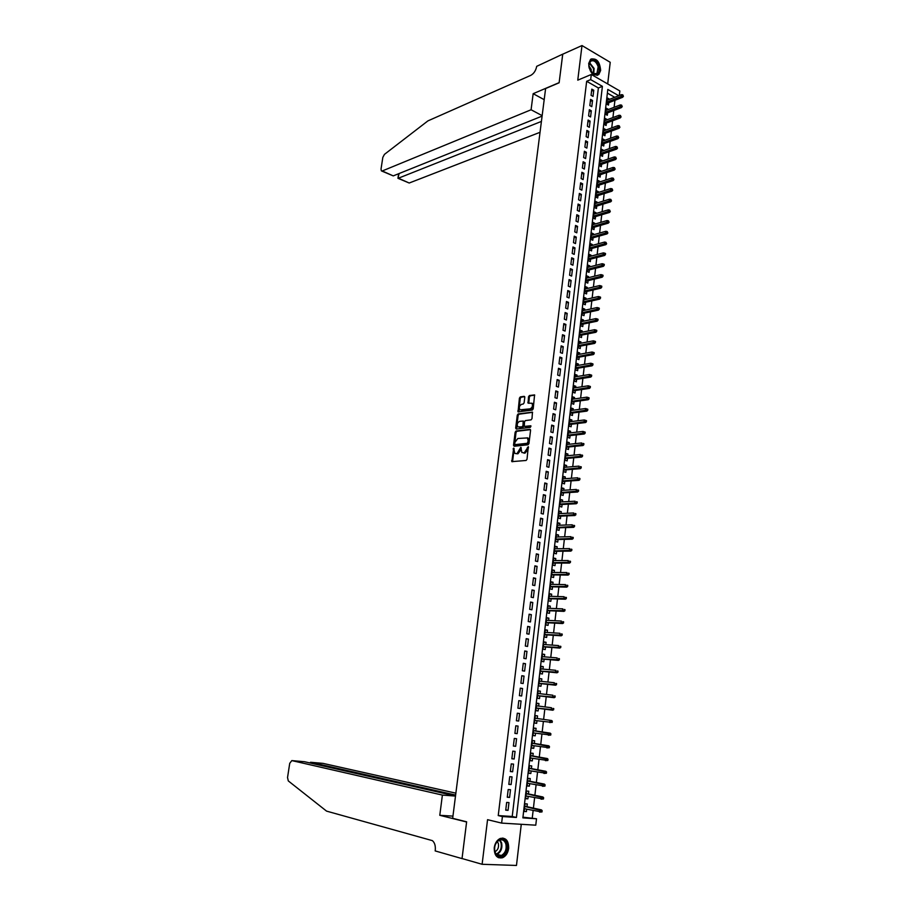<?xml version="1.0" encoding="UTF-8"?>
<svg xmlns="http://www.w3.org/2000/svg" width="911" height="911" viewBox="0 0 911 911"><rect width="100%" height="100%" fill="white"/><g stroke="black" fill="none" stroke-linecap="round" stroke-linejoin="round"><path stroke-width="1.37" d="M513.69 448.098L511.834 461.649L526.102 460.465L527.014 459.269L528.312 446.663L524.269 452.813L521.878 452.539L520.819 447.335L517.084 453.53L515.933 453.644L514.738 453.268L513.69 448.098M514.134 448.633L512.563 461.729M528.494 447.096L528.061 449.225L527.207 448.964M521.263 447.87L520.841 449.977L519.987 449.715M588.7 63.485C589.588 72.664 592.959 76.342 598.789 74.543L600.645 70.466C599.757 61.299 596.375 57.632 590.522 59.443L588.7 63.485M494.24 847.731C494.195 855.429 496.985 858.754 502.599 857.718C505.912 856.135 507.939 853.026 508.668 848.38C508.702 840.682 505.89 837.368 500.23 838.462C496.973 840.044 494.98 843.142 494.24 847.731M524.793 397.298L524.167 396.331L520.318 396.911L519.418 398.118L518.04 411.886L532.286 410.075L533.208 408.857L534.575 394.918L529.428 395.522L528.528 396.74L528.073 403.163L531.899 403.266C533.049 405.646 532.445 407.513 530.088 408.857L519.919 409.825C518.78 407.468 519.372 405.611 521.696 404.268L523.199 404.051L524.11 402.844L524.793 397.298M586.661 81.284L498.237 815.573L512.221 816.484L598.379 87.968L586.661 81.284L590.681 79.61L591.296 74.474L619.844 90.952L619.321 95.484M522.948 817.19L536.511 818.773L535.77 825.184L501.631 823.1L487.556 819.684L482.113 864.288L462.036 858.538L466.637 821.813L452.665 818.317L545.609 88.526L559.126 82.787L562.702 54.204L581.992 45.55L577.768 80.157L591.296 74.474M501.631 823.1L502.416 816.552L516.423 817.463L602.399 86.34L590.681 79.61M498.237 815.573L502.416 816.552M516.047 431.017L515.148 432.213L513.519 445.24L514.146 446.265L528.027 444.773L528.949 443.566L530.566 430.356L529.929 429.332L516.047 431.017L516.901 431.279L516.002 432.474L514.476 446.231M532.605 412.341L519.042 414.198L518.143 415.393L516.514 428.352L515.672 428.079L517.289 415.12L518.188 413.913L532.457 412.136L532.001 418.639L531.09 419.857L525.419 420.586L524.508 421.793L524.292 426.405L530.589 425.79M515.672 428.079L516.286 429.081L530.396 427.35L530.862 425.87M607.694 83.949L610.222 62.301L581.992 45.55M482.113 864.288L516.469 865.45L521.274 824.296M609.14 99.481L607.056 99.846M609.197 99.003L607.284 97.921L606.567 104.013L608.48 105.095L608.764 102.692M607.956 109.673L605.872 109.98M608.013 109.161L606.1 108.09L605.382 114.205L607.307 115.276L607.58 112.873M606.772 119.899L604.688 120.161M606.828 119.352L604.904 118.293L604.187 124.431L606.111 125.49L606.396 123.076M605.576 130.159L605.644 129.578L603.503 130.375M605.644 129.578L603.708 128.531L602.991 134.691L604.927 135.739L605.211 133.325M604.38 140.453L604.448 139.85L602.308 140.613M604.448 139.85L602.513 138.802L601.795 144.986L603.731 146.022L604.016 143.608M603.173 150.782L603.253 150.144L601.112 150.896M603.253 150.144L601.317 149.119L600.588 155.326L602.535 156.339L602.809 153.925M601.977 161.156L602.046 160.484L599.905 161.213M602.046 160.484L600.11 159.471L599.381 165.688L601.328 166.702L601.613 164.276M600.759 171.564L600.85 170.858L598.698 171.575M600.85 170.858L598.903 169.856L598.174 176.096L600.121 177.098L600.406 174.673M599.552 182.006L599.632 181.266L597.491 181.961M599.632 181.266L597.684 180.276L596.956 186.539L598.914 187.529L599.187 185.092M598.333 192.483L598.425 191.709L596.272 192.392M598.425 191.709L596.466 190.729L595.737 197.027L597.696 197.994L597.98 195.558M597.115 203.005L597.206 202.196L595.054 202.857M597.206 202.196L595.247 201.229L594.507 207.549L596.477 208.505L596.751 206.068M595.885 213.561L595.988 212.719L593.824 213.356M595.988 212.719L594.018 211.762L593.277 218.093L595.247 219.039L595.532 216.602M594.655 224.152L594.758 223.275L592.605 223.901M594.758 223.275L592.788 222.33L592.048 228.695L594.018 229.629L594.302 227.181M593.414 234.776L593.528 233.865L591.364 234.48M593.528 233.865L591.546 232.943L590.806 239.32L592.788 240.242L593.072 237.794M592.184 245.446L592.287 244.501L590.134 245.093M592.287 244.501L590.305 243.59L589.565 249.99L591.546 250.901L591.831 248.452M590.932 256.162L591.045 255.171L588.893 255.752M591.045 255.171L589.064 254.271L588.312 260.705L590.305 261.594L590.59 259.145M589.69 266.9L589.804 265.887L587.641 266.433M589.804 265.887L587.811 264.999L587.06 271.444L589.053 272.332L589.337 269.872M588.438 277.684L588.552 276.637L586.399 277.172M588.552 276.637L586.559 275.76L585.807 282.239L587.8 283.105L588.096 280.645M587.174 288.514L587.299 287.421L585.135 287.933M587.299 287.421L585.295 286.555L584.543 293.057L586.547 293.911L586.832 291.452M585.91 299.377L586.046 298.25L583.883 298.74M586.046 298.25L584.031 297.396L583.279 303.921L585.283 304.764L585.579 302.293M584.646 310.275L584.782 309.114L582.619 309.592M584.782 309.114L582.767 308.282L582.004 314.83L584.019 315.65L584.315 313.179M583.382 321.219L583.518 320.023L581.343 320.478M583.518 320.023L581.491 319.203L580.728 325.774L582.755 326.582L583.04 324.111M582.106 332.208L582.243 330.966L580.079 331.399M582.243 330.966L580.216 330.158L579.453 336.751L581.48 337.548L581.765 335.077M580.819 343.231L580.967 341.955L578.792 342.365M580.967 341.955L578.94 341.158L578.166 347.774L580.205 348.56L580.489 346.078M579.533 354.288L579.692 352.978L577.517 353.377M579.692 352.978L577.654 352.193L576.879 358.843L578.918 359.606L579.202 357.123M578.246 365.391L578.405 364.047L576.23 364.423M578.405 364.047L576.356 363.273L575.581 369.946L577.631 370.697L577.916 368.215M576.948 376.539L577.107 375.15L574.932 375.503M577.107 375.15L575.069 374.398L574.283 381.083L576.333 381.834L576.629 379.34M575.65 387.722L575.82 386.298L573.634 386.628M575.82 386.298L573.759 385.558L572.985 392.277L575.035 393.005L575.331 390.5M574.351 398.95L574.522 397.481L572.336 397.8M574.522 397.481L572.461 396.763L571.675 403.493L573.736 404.211L574.021 401.717M573.042 410.212L573.213 408.709L571.026 409.005M573.213 408.709L571.151 408.003L570.354 414.767L572.427 415.473L572.723 412.968M571.721 421.531L571.903 419.982L569.717 420.256M571.903 419.982L569.83 419.288L569.045 426.075L571.117 426.769L571.402 424.253M570.4 432.873L570.593 431.29L568.407 431.541M570.593 431.29L568.51 430.607L567.724 437.428L569.796 438.1L570.092 435.583M569.079 444.272L569.273 442.644L567.086 442.883M569.273 442.644L567.189 441.983L566.391 448.827L568.475 449.476L568.771 446.959M567.758 455.705L567.952 454.042L565.754 454.247M567.952 454.042L565.856 453.393L565.059 460.26L567.154 460.898L567.439 458.381M566.414 467.184L566.619 465.487L564.433 465.669M566.619 465.487L564.524 464.849L563.727 471.739L565.822 472.365L566.107 469.837M565.082 478.708L565.287 476.965L563.089 477.125M565.287 476.965L563.18 476.339L562.383 483.263L564.478 483.866L564.774 481.338M563.738 490.277L563.943 488.49L561.757 488.626M563.943 488.49L561.836 487.875L561.028 494.821L563.135 495.425L563.431 492.885M562.394 501.881L562.599 500.048L560.413 500.173M562.599 500.048L560.493 499.456L559.684 506.436L561.791 507.017L562.087 504.478M561.039 513.531L561.256 511.663L559.058 511.766M561.256 511.663L559.138 511.082L558.318 518.086L560.436 518.655L560.732 516.116M559.673 525.226L559.901 523.313L557.703 523.392M559.901 523.313L557.771 522.755L556.963 529.781L559.081 530.327L559.377 527.788M558.318 536.966L558.534 535.019L556.336 535.064M558.534 535.019L556.416 534.472L555.585 541.521L557.726 542.056L558.022 539.506M556.94 548.752L557.179 546.759L554.981 546.782M557.179 546.759L555.038 546.224L554.218 553.307L556.359 553.82L556.655 551.269M555.573 560.584L555.801 558.545L553.603 558.545M555.801 558.545L553.672 558.033L552.84 565.127L554.981 565.629L555.277 563.078M554.195 572.45L554.435 570.377L552.225 570.354M554.435 570.377L552.282 569.876L551.451 577.005L553.603 577.494L553.899 574.932M552.806 584.372L553.057 582.243L550.848 582.209M553.057 582.243L550.904 581.765L550.062 588.916L552.225 589.394L552.521 586.832M551.417 596.329L551.667 594.166L549.458 594.109M551.667 594.166L549.504 593.699L548.673 600.884L550.836 601.34L551.132 598.778M550.016 608.343L550.278 606.134L548.069 606.043M550.278 606.134L548.115 605.678L547.272 612.898L549.435 613.331L549.743 610.757M548.616 620.402L548.877 618.148L546.68 618.034M548.877 618.148L546.714 617.715L545.871 624.946L548.046 625.367L548.342 622.794M547.215 632.496L547.477 630.196L545.268 630.07M547.477 630.196L545.302 629.786L544.459 637.051L546.634 637.461L546.942 634.876M545.803 644.646L546.076 642.301L543.867 642.141M546.076 642.301L543.89 641.902L543.047 649.201L545.233 649.589L545.53 647.004M544.391 656.842L544.664 654.451L542.455 654.269M544.664 654.451L542.478 654.075L541.624 661.386L543.81 661.762L544.118 659.177M542.967 669.084L543.252 666.647L541.032 666.442M543.252 666.647L541.054 666.283L540.2 673.628L542.398 673.992L542.694 671.396M541.533 681.371L541.829 678.889L539.608 678.661M541.829 678.889L539.619 678.547L538.765 685.926L540.975 686.256L541.271 683.66M540.098 693.715L540.394 691.176L538.185 690.925M540.394 691.176L538.185 690.845L537.331 698.259L539.54 698.578L539.836 695.981M538.663 706.093L538.959 703.52L536.75 703.235M538.959 703.52L536.75 703.201L535.884 710.637L538.105 710.944L538.401 708.337M536.659 723.357L534.438 723.038L536.659 723.357L536.955 720.772M537.217 718.517L537.524 715.898L535.304 715.602L534.438 723.072M535.509 733.253L535.212 735.815L532.992 735.473M535.77 730.964L536.078 728.333L533.857 728.06L532.981 735.553L535.212 735.815M534.051 745.802L533.755 748.33L531.534 747.954M534.324 743.456L534.632 740.814L532.4 740.552L531.523 748.079L533.755 748.33M532.593 758.385L532.297 760.89L530.077 760.491M532.867 756.005L533.174 753.351L530.931 753.101L530.054 760.651L532.297 760.89M531.124 771.013L530.84 773.496L528.608 773.075M531.398 768.599L531.717 765.923L529.462 765.695L528.585 773.28L530.84 773.496M529.644 783.699L529.359 786.147L527.139 785.703M529.929 781.239L530.248 778.552L527.993 778.347L527.105 785.954L529.359 786.147M528.164 796.442L527.89 798.856L525.658 798.378M528.46 793.937L528.779 791.226L526.512 791.044L525.624 798.685L527.89 798.856M506.653 802.42L505.73 810.175L508.053 810.346L508.976 802.591L506.653 802.42M508.19 789.518L507.268 797.25L509.591 797.432L510.502 789.712L508.19 789.518M509.727 776.673L508.805 784.382L511.117 784.576L512.028 776.889L509.727 776.673M511.253 763.885L510.331 771.549L512.642 771.776L513.553 764.113L511.253 763.885M512.768 751.142L511.857 758.783L514.157 759.022L515.068 751.393L512.768 751.142M514.294 738.445L513.383 746.052L515.672 746.314L516.571 738.719L514.294 738.445M515.797 725.805L514.897 733.378L517.175 733.662L518.074 726.09L515.797 725.805M517.3 713.211L516.4 720.76L518.678 721.057L519.577 713.507L517.3 713.211M518.803 700.661L517.904 708.189L520.17 708.496L521.069 700.98L518.803 700.661L521.069 700.98M520.295 688.169L519.395 695.662L521.661 695.993L522.55 688.511L520.295 688.169M521.775 675.723L520.887 683.182L523.142 683.535L524.03 676.076L521.775 675.723M523.256 663.322L522.367 670.758L524.622 671.122L525.499 663.698L523.256 663.322M524.736 650.966L523.848 658.38L526.091 658.755L526.968 651.365L524.736 650.966M526.205 638.668L525.317 646.047L527.56 646.446L528.437 639.078L526.205 638.668M527.663 626.415L526.786 633.76L529.018 634.181L529.895 626.836L527.663 626.415M529.12 614.208L528.243 621.53L530.475 621.962L531.341 614.652L529.12 614.208M530.566 602.046L529.701 609.334L531.922 609.789L532.787 602.501L530.566 602.046M532.013 589.929L531.147 597.195L533.368 597.662L534.222 590.408L532.013 589.929M533.459 577.859L532.593 585.101L534.803 585.579L535.657 578.36L533.459 577.859M534.894 565.845L534.028 573.053L536.237 573.543L537.091 566.346L534.894 565.845M536.328 553.865L535.463 561.039L537.661 561.563L538.515 554.389L536.328 553.865M537.752 541.931L536.898 549.082L539.084 549.618L539.927 542.478L537.752 541.931M539.164 530.054L538.31 537.171L540.496 537.729L541.339 530.612L539.164 530.054M540.576 518.211L539.733 525.305L541.908 525.875L542.751 518.78L540.576 518.211M541.988 506.414L541.145 513.485L543.309 514.066L544.152 507.006L541.988 506.414M543.389 494.662L542.546 501.71L544.71 502.303L545.552 495.277L543.389 494.662M544.789 482.955L543.947 489.981L546.11 490.585L546.942 483.582L544.789 482.955M546.179 471.294L545.347 478.286L547.5 478.913L548.331 471.932L546.179 471.294M547.568 459.679L546.737 466.648L548.877 467.286L549.709 460.328L547.568 459.679M548.946 448.11L548.115 455.044L550.255 455.705L551.087 448.77L548.946 448.11M550.324 436.574L549.504 443.486L551.633 444.169L552.453 437.257L550.324 436.574M551.69 425.095L550.87 431.973L553 432.668L553.82 425.79L551.69 425.095M553.057 413.651L552.248 420.506L554.366 421.212L555.175 414.357L553.057 413.651M554.423 402.241L553.603 409.085L555.721 409.802L556.53 402.969L554.423 402.241M555.778 390.887L554.97 397.697L557.076 398.426L557.885 391.628L555.778 390.887M557.133 379.568L556.325 386.355L558.42 387.095L559.229 380.32L557.133 379.568M558.477 368.295L557.669 375.047L559.764 375.81L560.572 369.057L558.477 368.295M559.821 357.055L559.012 363.796L561.108 364.571L561.905 357.841L559.821 357.055M561.153 345.873L560.356 352.58L562.44 353.366L563.237 346.67L561.153 345.873M562.486 334.713L561.688 341.397L563.761 342.206L564.558 335.533L562.486 334.713M563.807 323.61L563.021 330.272L565.093 331.092L565.879 324.43L563.807 323.61M565.127 312.541L564.342 319.18L566.403 320.012L567.2 313.384L565.127 312.541M566.448 301.507L565.663 308.123L567.724 308.966L568.51 302.361L566.448 301.507M567.758 290.518L566.972 297.111L569.033 297.965L569.819 291.395L567.758 290.518M569.068 279.575L568.282 286.134L570.332 287.011L571.117 280.451L569.068 279.575M570.366 268.665L569.591 275.202L571.63 276.09L572.415 269.565L570.366 268.665M571.664 257.802L570.89 264.315L572.928 265.215L573.702 258.701L571.664 257.802M572.962 246.972L572.188 253.463L574.215 254.374L574.989 247.894L572.962 246.972M574.249 236.177L573.475 242.645L575.501 243.579L576.276 237.111L574.249 236.177M575.536 225.427L574.761 231.872L576.788 232.817L577.551 226.383L575.536 225.427M576.811 214.723L576.037 221.145L578.064 222.09L578.827 215.679L576.811 214.723M578.086 204.041L577.323 210.441L579.328 211.409L580.091 205.021L578.086 204.041M579.35 193.417L578.587 199.782L580.603 200.762L581.355 194.396L579.35 193.417M580.614 182.815L579.863 189.169L581.867 190.16L582.619 183.817L580.614 182.815M581.878 172.259L581.127 178.59L583.12 179.592L583.871 173.272L581.878 172.259M583.131 161.737L582.38 168.045L584.372 169.059L585.124 162.762L583.131 161.737M584.384 151.26L583.632 157.535L585.625 158.571L586.365 152.296L584.384 151.26M585.636 140.806L584.885 147.07L586.866 148.117L587.606 141.854L585.636 140.806M586.878 130.398L586.126 136.639L588.107 137.698L588.848 131.457L586.878 130.398M588.107 120.036L587.367 126.253L589.337 127.312L590.077 121.106L588.107 120.036M589.349 109.696L588.608 115.891L590.579 116.972L591.307 110.778L589.349 109.696M590.579 99.401L589.838 105.574L591.797 106.667L592.537 100.495L590.579 99.401M593.027 96.395L593.756 90.246L591.797 89.141L591.068 95.291L593.027 96.395M532.286 817.805L533.117 810.665M533.413 808.114L534.598 797.808M534.882 795.292L536.067 784.997M536.351 782.515L537.536 772.232M537.82 769.795L539.005 759.523M539.278 757.121L540.462 746.861M540.735 744.503L541.92 734.243M542.182 731.932L543.366 721.683M543.628 719.405L544.801 709.179M545.063 706.925L546.236 696.744M546.498 694.467L547.659 684.355M547.921 682.054L549.082 672.022M549.344 669.699L550.495 659.723M550.768 657.378L551.907 647.482M552.18 645.113L553.307 635.286M553.581 632.894L554.708 623.135M554.993 620.721L556.109 611.03M556.382 608.605L557.486 598.971M557.771 596.523L558.876 586.969M559.16 584.486L560.254 575M560.538 572.507L561.631 563.078M561.916 560.561L562.998 551.201M563.283 548.673L564.353 539.369M564.649 536.818L565.708 527.594M566.004 525.021L567.063 515.854M567.359 513.257L568.407 504.147M568.715 501.54L569.751 492.498M570.058 489.867L571.095 480.894M571.402 478.241L572.427 469.324M572.734 466.648L573.748 457.8M574.055 455.113L575.069 446.322M575.388 443.611L576.39 434.889M576.709 432.156L577.699 423.49M578.018 420.745L579.009 412.136M579.328 409.381L580.307 400.829M580.626 398.05L581.605 389.555M581.935 386.765L582.903 378.338M583.222 375.514L584.19 367.144M584.52 364.309L585.477 356.007M585.807 353.149L586.752 344.893M587.083 342.035L588.028 333.836M588.358 330.955L589.292 322.813M589.633 319.909L590.556 311.835M590.897 308.909L591.82 300.892M592.161 297.954L593.072 289.983M593.414 287.033L594.325 279.119M594.667 276.158L595.578 268.301M595.919 265.317L596.819 257.517M597.16 254.511L598.049 246.767M598.402 243.749L599.29 236.063M599.632 233.022L600.52 225.393M600.861 222.341L601.738 214.757M602.091 211.694L602.957 204.166M603.31 201.092L604.175 193.61M604.528 190.524L605.382 183.1M605.747 179.991L606.589 172.623M606.954 169.492L607.796 162.181M608.161 159.038L608.992 151.773M609.357 148.618L610.188 141.399M610.552 138.233L611.372 131.07M611.748 127.882L612.568 120.776M612.932 117.576L613.741 110.516M614.116 107.304L614.925 100.29M614.709 97.295L607.386 93.116M526.979 806.679L527.298 803.957L525.032 803.787L524.132 811.462L526.41 811.621L526.683 809.23M618.74 95.712L607.808 89.437L522.868 817.884L536.511 818.773M512.221 816.484L516.423 817.463M598.379 87.968L602.399 86.34M526.41 811.621L524.178 811.109M508.053 810.346L505.764 809.822M509.591 797.432L507.302 796.943M511.117 784.576L508.839 784.109M512.642 771.776L510.365 771.332M514.157 759.022L511.88 758.601M515.672 746.314L513.394 745.927M517.175 733.662L514.909 733.298M518.678 721.057L516.4 720.726M522.55 688.511L520.283 688.249M524.03 676.076L521.764 675.848M525.499 663.698L523.233 663.493M526.968 651.365L524.702 651.183M528.437 639.078L526.171 638.918M529.895 626.836L527.628 626.711M531.341 614.652L529.075 614.538M532.787 602.501L530.532 602.422M534.222 590.408L531.967 590.351M535.657 578.36L533.402 578.326M537.091 566.346L534.837 566.346M538.515 554.389L536.26 554.412M539.927 542.478L537.672 542.523M541.339 530.612L539.096 530.669M542.751 518.78L540.496 518.871M544.152 507.006L541.908 507.12M545.552 495.277L543.298 495.413M546.942 483.582L544.698 483.741M548.331 471.932L546.076 472.114M549.709 460.328L547.465 460.545M551.087 448.77L548.843 448.998M552.453 437.257L550.21 437.508M553.82 425.79L551.576 426.063M555.175 414.357L552.943 414.653M556.53 402.969L554.298 403.288M557.885 391.628L555.653 391.969M559.229 380.32L556.997 380.684M560.572 369.057L558.341 369.445M561.905 357.841L559.673 358.251M563.237 346.67L561.005 347.091M564.558 335.533L562.338 335.977M565.879 324.43L563.658 324.897M567.2 313.384L564.968 313.862M568.51 302.361L566.289 302.873M569.819 291.395L567.599 291.919M571.117 280.451L568.897 281.009M572.415 269.565L570.195 270.134M573.702 258.701L571.493 259.293M574.989 247.894L572.78 248.498M576.276 237.111L574.055 237.748M577.551 226.383L575.342 227.021M578.827 215.679L576.617 216.351M580.091 205.021L577.881 205.704M581.355 194.396L579.145 195.102M582.619 183.817L580.409 184.534M583.871 173.272L581.673 174.012M585.124 162.762L582.926 163.524M586.365 152.296L584.167 153.071M587.606 141.854L585.409 142.663M588.848 131.457L586.65 132.277M590.077 121.106L587.88 121.937M591.307 110.778L589.11 111.632M592.537 100.495L590.339 101.372M593.756 90.246L591.558 91.134M520.841 449.977L517.938 453.792L515.933 453.644M528.061 449.225L525.123 453.074L523.962 453.188M530.464 429.639L516.901 431.279M514.738 443.908L515.17 444.625L527.355 443.293L528.198 440.833L527.401 437.918L517.824 438.487L514.943 442.302L514.738 443.908M515.774 444.807L515.17 444.625M527.23 437.792L528.255 438.191L529.063 441.095L528.221 443.566L516.025 444.887M525.545 426.792L531.011 426.12M519.6 421.349C517.266 422.681 516.674 424.549 517.847 426.929L522.071 426.849L522.971 425.642L523.187 421.053L519.6 421.349M524.041 421.326L523.187 421.053L524.28 422.214L523.825 425.915L522.914 427.122L519.714 427.521M516.514 428.352L516.617 429.047M531.842 403.22L532.741 403.55C533.892 405.93 533.299 407.798 530.931 409.141L521.809 410.417M534.723 395.135L530.282 395.818L529.371 397.025L528.767 403.243M524.713 396.661L521.16 397.196L520.261 398.403L518.735 411.954M541.999 811.929L542.147 810.631L541.236 810.574L541.088 811.872L541.999 811.929L539.54 812.111L539.813 809.777L541.453 809.89L524.747 806.189M541.236 810.574L524.725 806.429M541.088 811.872L524.451 808.729M541.453 809.89L542.147 810.631M506.732 843.791C509.875 853.379 497.497 862.091 494.878 852.013C491.746 842.276 504.216 833.759 506.732 843.791M494.912 851.591C496.176 855.11 498.306 856.42 501.323 855.509C505.286 853.151 506.812 849.314 505.878 843.996C504.614 840.443 502.462 839.145 499.422 840.09C495.493 842.447 493.99 846.285 494.912 851.591L495.106 851.66C497.93 849.997 499 847.287 498.351 843.518L497.304 841.57M498.34 857.672L501.927 857.479C506.858 854.564 508.748 849.804 507.598 843.187L502.872 838.029M598.926 66.492C599.7 72.914 597.798 75.408 593.232 74.007L589.166 68.029L588.836 66.002C590.875 57.917 594.245 58.076 598.926 66.492M591.433 72.459L592.902 73.666L596.956 73.472L598.174 66.719C596.193 61.436 593.573 59.659 590.328 61.39L588.813 65.398M591.285 72.288L591.171 69.35L588.825 65.638M597.081 75.442L598.14 74.759C599.962 72.869 600.463 70.079 599.643 66.378C597.696 60.718 594.826 58.281 591.023 59.044M455.864 793.162L323.018 763.372L310.549 762.268L310.423 763.065M455.625 795.064L310.549 762.268L309.934 762.951M439.785 815.299L442.393 795.087L291.816 760.594L289.721 763.338L287.534 777.561L288.297 780.921L326.559 811.12L432.383 840.637C434.695 842.618 435.652 845.818 435.264 850.225L435.173 850.92L462.025 858.606L466.603 821.995L439.785 815.299L452.938 816.131M442.393 795.087L455.489 796.077M455.5 795.998L304.559 761.733L291.816 760.594M542.159 115.651L531.079 109.764L382.256 170.972L393.245 175.891L542.091 116.118M562.747 54.182L559.138 82.639L533.163 93.685L531.079 109.764M382.256 170.972L381.367 170.869L381.026 169.07L382.825 157.387L384.442 154.38L427.931 120.878L530.771 75.362C533.88 73.597 535.85 70.591 536.693 66.332L562.702 54.159M544.186 99.663L533.163 93.685M541.419 121.425L398.414 178.203L409.198 183.02L398.039 178.328M540.041 132.3L409.198 183.02M397.948 178.283L399.12 173.534M381.789 171.052L393.245 175.891M543.468 798.993L543.616 797.694L542.705 797.626L542.557 798.924L543.468 798.993L541.02 799.175L541.282 796.84L542.922 796.977L526.228 793.47M542.705 797.626L526.205 793.675M542.557 798.924L525.943 795.963M542.922 796.977L543.616 797.694M544.937 786.102L545.085 784.815L544.174 784.735L544.038 786.022L544.937 786.102L542.489 786.284L542.751 783.961L544.391 784.109L527.708 780.807M544.174 784.735L527.685 780.978M544.038 786.022L527.423 783.255M544.391 784.109L545.085 784.815M546.395 773.257L546.543 771.981L545.643 771.89L545.495 773.177L546.395 773.257L543.958 773.439L544.22 771.139L545.848 771.298L529.177 768.189M545.643 771.89L529.166 768.326M545.495 773.177L528.892 770.604M545.848 771.298L546.543 771.981M547.853 760.469L548.001 759.193L547.101 759.102L546.953 760.378L547.853 760.469L545.416 760.651L545.678 758.362L547.295 758.533L530.646 755.618M547.101 759.102L530.635 755.72M546.953 760.378L530.361 757.986M547.295 758.533L548.001 759.193M549.299 747.737L549.447 746.462L548.547 746.36L548.411 747.635L549.299 747.737L546.873 747.92L547.135 745.631L548.752 745.813L532.104 743.091M548.547 746.36L532.092 743.171M548.411 747.635L531.83 745.426M548.752 745.813L549.447 746.462M550.745 735.052L550.893 733.776L549.993 733.674L549.857 734.938L550.745 735.052L548.32 735.234L548.581 732.956L550.187 733.15L533.55 730.622M549.993 733.674L533.55 730.668M549.857 734.938L533.288 732.911M550.187 733.15L550.893 733.776M551.622 720.533L535.008 718.198L551.622 720.533L552.328 721.148L551.44 721.034L551.292 722.298L552.18 722.412L552.328 721.148M552.18 722.412L534.734 720.453M551.292 722.298L549.766 722.594L550.016 720.328L551.44 721.034M553.615 709.817L553.763 708.564L552.875 708.439L552.726 709.692L553.615 709.817L551.201 709.999L551.462 707.745L536.442 705.809M552.875 708.439L553.763 708.564M552.726 709.692L536.192 708.041M552.806 710.227L536.18 708.052M555.038 697.279L555.186 696.027L554.298 695.902L554.161 697.154L555.038 697.279L552.635 697.462L552.886 695.218L537.889 693.453M554.298 695.902L555.186 696.027M554.161 697.154L537.627 695.674M554.23 697.701L537.627 695.708M556.462 684.787L556.61 683.546L555.721 683.409L555.585 684.651L556.462 684.787L554.059 684.981L554.309 682.738L539.323 681.143M555.721 683.409L556.61 683.546M555.585 684.651L539.061 683.352M555.653 685.22L539.05 683.421M557.885 672.352L558.022 671.111L557.145 670.963L556.997 672.204L557.885 672.352L555.471 672.534L555.733 670.302L540.747 668.879M557.145 670.963L558.022 671.111M556.997 672.204L540.496 671.077M557.065 672.796L540.485 671.179M559.286 659.951L559.434 658.721L558.557 658.562L558.409 659.803L559.286 659.951L556.894 660.145L557.145 657.913L542.17 656.66M558.557 658.562L559.434 658.721M558.409 659.803L541.92 658.858M558.477 660.418L541.897 658.983M560.698 647.607L560.834 646.377L559.958 646.218L559.821 647.448L560.698 647.607L558.295 647.801L558.557 645.58L543.594 644.487M559.958 646.218L560.834 646.377M559.821 647.448L543.332 646.673M559.878 648.085L543.32 646.833M562.098 635.309L562.235 634.09L561.358 633.919L561.222 635.149L562.098 635.309L559.707 635.502L559.958 633.293L545.006 632.359M561.358 633.919L562.235 634.09M561.222 635.149L544.755 634.546M561.278 635.798L544.732 634.739M563.488 623.067L563.624 621.837L562.759 621.666L562.611 622.896L563.488 623.067L561.096 623.249L561.358 621.051L546.406 620.289M562.759 621.666L563.624 621.837M562.611 622.896L546.156 622.452M562.668 623.557L546.133 622.68M564.877 610.86L565.014 609.641L564.148 609.459L564.011 610.677L564.877 610.86L562.497 611.053L562.747 608.855L547.818 608.252M564.148 609.459L565.014 609.641M564.011 610.677L547.557 610.416M564.057 611.372L547.534 610.666M566.255 598.709L566.391 597.491L565.526 597.309L565.389 598.516L566.255 598.709L563.886 598.891L564.137 596.716L549.208 596.272M565.526 597.309L566.391 597.491M565.389 598.516L548.957 598.425M565.446 599.233L548.923 598.698M567.633 586.593L567.769 585.386L566.915 585.192L566.767 586.399L567.633 586.593L565.264 586.786L565.515 584.611L550.597 584.327M566.915 585.192L567.769 585.386M566.767 586.399L550.346 586.479M566.824 587.128L550.312 586.786M569.011 574.534L569.147 573.326L568.282 573.133L568.145 574.34L569.011 574.534L566.642 574.727L566.893 572.563L551.986 572.438M568.282 573.133L569.147 573.326M568.145 574.34L551.736 574.568M568.191 575.08L551.702 574.909M570.377 562.52L570.514 561.324L569.648 561.108L569.512 562.315L570.377 562.52L568.009 562.713L568.259 560.55L553.364 560.584M569.648 561.108L570.514 561.324M569.512 562.315L553.125 562.713M569.557 563.078L553.079 563.078M571.744 550.551L571.869 549.356L571.015 549.139L570.878 550.335L571.744 550.551L569.375 550.745L569.626 548.593L554.742 548.775M571.015 549.139L571.869 549.356M570.878 550.335L554.492 550.904M570.924 551.121L554.446 551.292M573.099 538.617L573.235 537.433L572.37 537.217L572.245 538.401L573.099 538.617L570.741 538.811L570.981 536.67L556.12 537.012M572.37 537.217L573.235 537.433M572.245 538.401L555.869 539.13M572.279 539.21L555.824 539.551M574.442 526.74L574.579 525.556L573.725 525.328L573.588 526.524L574.442 526.74L572.097 526.934L572.336 524.804L557.475 525.305M573.725 525.328L574.579 525.556M573.588 526.524L557.236 527.401M573.634 527.344L557.179 527.856M575.798 514.909L575.923 513.724L575.08 513.497L574.943 514.681L575.798 514.909L573.452 515.102L573.691 512.984L558.842 513.622M575.08 513.497L575.923 513.724M574.943 514.681L558.591 515.728M574.978 515.524L558.545 516.207M577.13 503.123L577.267 501.95L576.424 501.71L576.287 502.883L577.13 503.123L574.795 503.316L575.035 501.198L560.197 501.995M576.424 501.71L577.267 501.95M576.287 502.883L559.946 504.09M576.321 503.737L559.889 504.592M578.474 491.371L578.599 490.209L577.756 489.959L577.62 491.131L578.474 491.371L576.128 491.576L576.378 489.458L561.54 490.414M577.756 489.959L578.599 490.209M577.62 491.131L561.301 492.498M577.654 492.008L561.244 493.022M579.806 479.676L579.931 478.503L579.089 478.252L578.963 479.425L579.806 479.676L578.986 480.325L577.472 479.869L577.711 477.774L562.896 478.867M579.089 478.252L579.931 478.503M578.963 479.425L562.645 480.94M578.986 480.325L562.588 481.498M581.127 468.015L581.264 466.853L580.421 466.603L580.284 467.764L581.127 468.015L580.307 468.675L578.804 468.22L579.043 466.125L564.228 467.366M580.421 466.603L581.264 466.853M580.284 467.764L563.989 469.438M580.307 468.675L563.92 470.019M582.448 456.411L582.584 455.249L581.742 454.988L581.605 456.149L582.448 456.411L581.628 457.071L580.125 456.605L580.364 454.521L565.56 455.91M581.742 454.988L582.584 455.249M581.605 456.149L565.321 457.971M581.628 457.071L565.253 458.586M583.769 444.841L583.894 443.68L583.063 443.418L582.926 444.568L583.769 444.841L582.949 445.525L581.446 445.035L581.685 442.962L566.893 444.5M583.063 443.418L583.894 443.68M582.926 444.568L566.653 446.549M582.949 445.525L566.585 447.187M585.078 433.317L585.204 432.167L584.372 431.882L584.247 433.032L585.078 433.317L584.258 434L582.755 433.511L582.994 431.438L568.225 433.124M584.247 433.032L567.986 435.173M584.258 434L567.906 435.834M582.994 431.438L584.372 431.882M586.388 421.827L586.513 420.688L585.682 420.404L585.557 421.554L586.388 421.827L585.568 422.533L584.076 422.032L584.304 419.971L569.546 421.793M585.557 421.554L569.307 423.831M585.568 422.533L569.227 424.515M584.304 419.971L585.682 420.404M587.686 410.394L587.811 409.255L586.98 408.959L586.855 410.109L587.686 410.394L586.866 411.112L585.374 410.588L585.614 408.538L570.855 410.508M586.855 410.109L570.616 412.535M586.866 411.112L570.537 413.252M585.614 408.538L586.98 408.959M588.984 398.995L589.11 397.856L588.278 397.56L588.153 398.699L588.984 398.995L588.164 399.724L586.673 399.2L586.912 397.15L572.165 399.257M588.153 398.699L571.926 401.284M588.164 399.724L571.846 402.024M586.912 397.15L588.278 397.56M590.271 387.642L590.396 386.503L589.576 386.207L589.451 387.346L590.271 387.642L589.463 388.382L587.971 387.847L588.21 385.797L573.475 388.052M589.451 387.346L573.235 390.067M589.463 388.382L573.144 390.83M588.21 385.797L589.576 386.207M591.558 376.334L591.683 375.195L590.863 374.899L590.738 376.027L591.558 376.334L590.749 377.074L589.269 376.528L589.497 374.501L574.773 376.892M590.738 376.027L574.545 378.896M590.749 377.074L574.442 379.682M589.497 374.501L590.863 374.899M592.845 365.06L592.97 363.933L592.15 363.626L592.025 364.753L592.845 365.06L592.025 365.823L590.556 365.265L590.783 363.238L576.071 365.766M592.025 364.753L575.832 367.771M592.025 365.823L575.741 368.579M590.783 363.238L592.15 363.626M594.12 353.832L594.245 352.705L593.425 352.398L593.3 353.514L594.12 353.832L593.3 354.595L591.831 354.037L592.059 352.01L577.358 354.686M593.3 353.514L577.13 356.679M593.3 354.595L577.027 357.511M592.059 352.01L593.425 352.398M595.395 342.638L595.521 341.523L594.701 341.204L594.576 342.32L595.395 342.638L594.576 343.424L593.107 342.843L593.334 340.839L578.644 343.641M594.576 342.32L578.417 345.622M594.576 343.424L578.314 346.487M593.334 340.839L594.701 341.204M596.659 331.502L596.785 330.386L595.976 330.055L595.851 331.171L596.659 331.502L595.851 332.287L594.382 331.706L594.61 329.702L579.931 332.64M595.851 331.171L579.703 334.61M595.851 332.287L579.601 335.499M594.61 329.702L595.976 330.055M597.923 320.399L598.049 319.283L597.24 318.952L597.115 320.057L597.923 320.399L597.115 321.196L595.646 320.592L595.874 318.599L581.207 321.674M597.115 320.057L580.979 323.644M597.115 321.196L580.876 324.555M595.874 318.599L597.24 318.952M599.187 309.33L599.313 308.225L598.504 307.884L598.379 308.988L599.187 309.33L598.368 310.139L596.91 309.535L597.138 307.542L582.482 310.753M598.379 308.988L582.254 312.712M598.368 310.139L582.14 313.646M597.138 307.542L598.504 307.884M600.44 298.307L600.565 297.202L599.757 296.861L599.632 297.965L600.44 298.307L599.62 299.127L598.174 298.512L598.402 296.53L583.746 299.867M599.632 297.965L583.518 301.826M599.62 299.127L583.404 302.782M598.402 296.53L599.757 296.861M601.681 287.329L601.807 286.225L601.009 285.883L600.884 286.976L601.681 287.329L600.873 288.161L599.427 287.523L599.654 285.553L585.01 289.026M600.884 286.976L584.782 290.973M600.873 288.161L584.668 291.953M599.654 285.553L601.009 285.883M602.934 276.386L603.059 275.293L602.251 274.928L602.125 276.022L602.934 276.386L602.114 277.229L600.668 276.591L600.896 274.621L586.274 278.219M602.125 276.022L586.046 280.167M602.114 277.229L585.932 281.169M600.896 274.621L602.251 274.928M604.175 265.477L604.3 264.395L603.492 264.031L603.367 265.112L604.175 265.477L603.355 266.331L601.92 265.682L602.137 263.723L587.527 267.458M603.367 265.112L587.299 269.394M603.355 266.331L587.185 270.419M602.137 263.723L603.492 264.031M605.405 254.613L605.53 253.531L604.733 253.167L604.608 254.249L605.405 254.613L604.597 255.479L603.162 254.818L603.378 252.871L588.779 256.731M604.608 254.249L588.552 258.656M604.597 255.479L588.426 259.703M603.378 252.871L604.733 253.167M606.635 243.795L605.963 242.337L606.635 243.795L605.826 244.66L604.392 244L604.619 242.053L590.021 246.038M605.838 243.419L589.793 247.963M605.826 244.66L589.668 249.033M604.619 242.053L605.963 242.337M607.865 233.011L607.193 231.553L607.865 233.011L607.056 233.888L605.621 233.216L605.849 231.28L591.262 235.391M607.068 232.635L591.034 237.304M607.056 233.888L590.909 238.397M605.849 231.28L607.193 231.553M609.095 222.261L608.423 220.804L609.095 222.261L608.275 223.149L606.851 222.466L607.068 220.542L592.503 224.778M608.297 221.885L592.275 226.68M608.275 223.149L592.15 227.807M607.068 220.542L608.423 220.804M610.302 211.557L609.641 210.099L610.302 211.557L609.493 212.457L608.07 211.762L608.297 209.837L593.733 214.199M609.516 211.17L593.505 216.101M609.493 212.457L593.38 217.239M608.297 209.837L609.641 210.099M611.52 200.887L610.86 199.429L611.52 200.887L610.712 201.798L609.288 201.092L609.505 199.179L594.963 203.665M610.734 200.5L594.735 205.556M610.712 201.798L594.598 206.729M609.505 199.179L610.86 199.429M612.727 190.262L612.067 188.805L612.727 190.262L611.919 191.185L610.507 190.467L610.723 188.554L596.181 193.166M611.941 189.864L595.965 195.056M611.919 191.185L595.828 196.241M610.723 188.554L612.067 188.805M613.934 179.672L613.274 178.203L613.934 179.672L613.126 180.594L611.714 179.877L611.93 177.975L597.4 182.701M613.149 179.262L597.183 184.58M613.126 180.594L597.047 185.787M611.93 177.975L613.274 178.203M615.141 169.116L614.47 167.647L615.141 169.116L614.321 170.05L612.921 169.321L613.137 167.43L598.618 172.281M614.356 168.706L598.402 174.149M614.321 170.05L598.254 175.379M613.137 167.43L614.47 167.647M616.337 158.594L615.677 157.136L616.337 158.594L615.517 159.55L614.116 158.81L614.333 156.92L599.825 161.885M615.551 158.184L599.609 163.752M615.517 159.55L599.461 165.005M614.333 156.92L615.677 157.136M617.521 148.117L616.861 146.66L617.521 148.117L616.713 149.085L615.312 148.334L615.529 146.443L601.032 151.533M616.747 147.707L600.816 153.401M616.713 149.085L600.668 154.676M615.529 146.443L616.861 146.66M618.717 137.675L618.057 136.217L618.717 137.675L617.897 138.643L616.508 137.891L616.724 136.012L602.239 141.228M617.943 137.254L602.023 143.073M617.897 138.643L601.864 144.371M616.724 136.012L618.057 136.217M619.901 127.278L619.241 125.809L619.901 127.278L619.081 128.257L617.692 127.483L617.909 125.616L603.435 130.945M619.127 126.845L603.219 132.79M619.081 128.257L603.059 134.111M617.909 125.616L619.241 125.809M621.074 116.915L620.425 115.446L621.074 116.915L620.266 117.895L618.876 117.12L619.093 115.264L604.631 120.696M620.3 116.483L604.414 122.541M620.266 117.895L604.255 123.885M619.093 115.264L620.425 115.446M622.247 106.576L621.598 105.118L622.247 106.576L621.439 107.578L620.061 106.792L620.266 104.936L605.815 110.493M621.484 106.143L605.599 112.326M621.439 107.578L605.439 113.681M620.266 104.936L621.598 105.118M623.42 96.293L622.771 94.824L623.42 96.293L622.612 97.295L621.234 96.498L621.439 94.653L606.999 100.324M622.657 95.849L606.783 102.157M622.612 97.295L606.624 103.535M621.439 94.653L622.771 94.824M513.918 449.191L513.064 448.929M528.255 447.677L527.389 447.415M521.035 448.44L520.181 448.178M517.938 453.792L517.084 453.53M525.123 453.074L524.269 452.813M512.438 460.977L511.583 460.727M514.373 445.502L513.519 445.24M516.002 432.474L515.148 432.213M528.221 443.566L527.355 443.293M528.858 442.723L528.004 442.45M529.063 441.095L528.198 440.833M518.143 415.393L517.289 415.12M519.042 414.198L518.188 413.913M522.914 427.122L522.071 426.849M523.825 425.915L522.971 425.642M524.28 422.214L523.438 421.941M530.931 409.141L530.088 408.857M528.687 402.582L527.833 402.298M529.371 397.025L528.528 396.74M530.282 395.818L529.428 395.522M518.655 411.282L517.801 411.009M520.261 398.403L519.418 398.118M521.16 397.196L520.318 396.911M499.934 839.908L501.619 842.88C502.542 848.187 501.016 852.001 497.053 854.347L501.323 855.509M496.199 854.131C500.31 852.07 501.915 848.323 501.039 842.891L499.456 840.079M589.474 62.54L594.086 68.45L593.733 74.053M593.3 73.871L593.562 68.632L589.269 62.984M528.255 438.191L527.401 437.918M532.741 403.55L531.899 403.266M595.077 74.258L596.956 73.472M398.631 173.728L397.936 178.305"/></g></svg>
